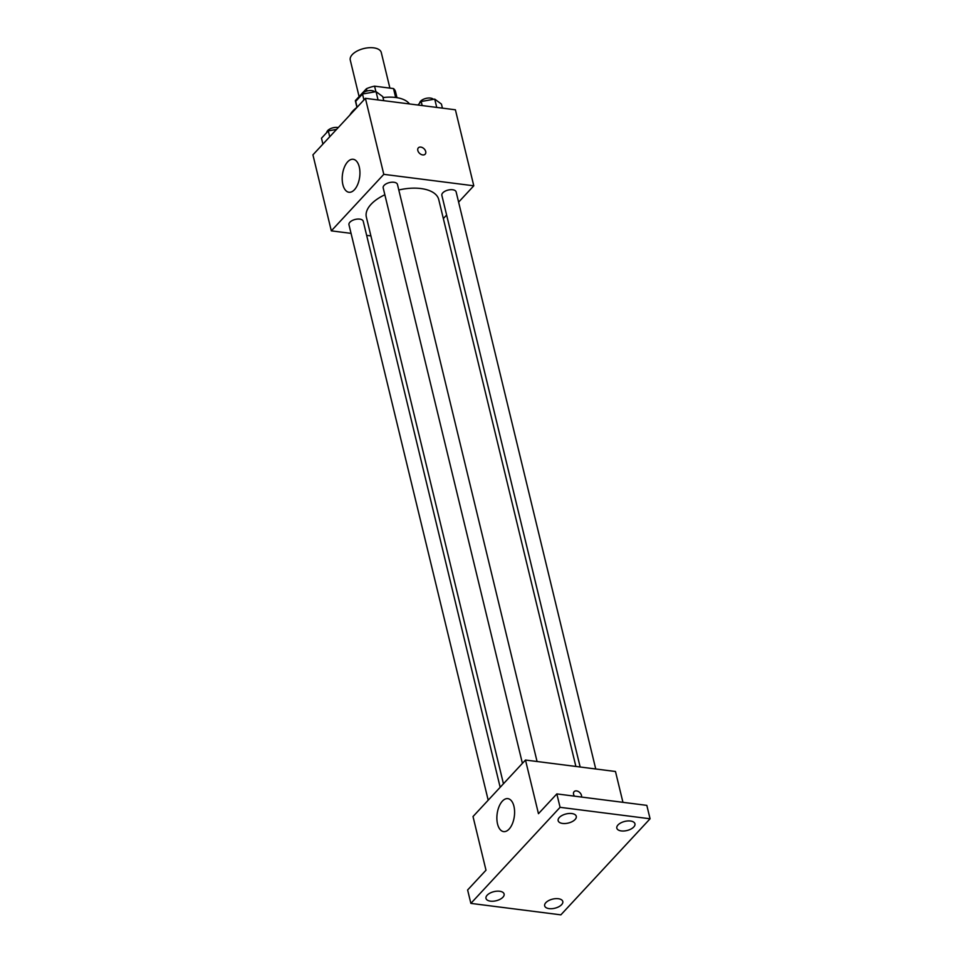 <?xml version="1.0" encoding="UTF-8"?>
<svg xmlns="http://www.w3.org/2000/svg" width="963" height="963" viewBox="0 0 963 963"><rect width="100%" height="100%" fill="white"/><g stroke="black" fill="none" stroke-linecap="round" stroke-linejoin="round"><path stroke-width="1.44" d="M389.895 88.115L381.288 52.556A15.962 8.017 166.4 0 0 363.894 48.523A15.962 8.017 166.4 0 0 350.267 60.067L359.103 96.613M356.984 107.338L355.359 100.633L366.409 88.74A20.596 10.352 166.4 0 1 374.571 86.164L393.506 88.572A20.596 10.352 166.4 0 1 395.528 91.714L396.973 97.684M355.359 100.633A20.596 10.352 166.4 0 0 355.491 101.392L356.936 107.375M366.951 91.016L366.409 88.74M395.661 97.492L393.506 88.572M375.895 91.666L374.571 86.164M409.468 103.944A31.923 16.034 166.4 0 0 382.997 97.576M363.942 99.911L362.509 94.025L355.696 101.368L357.117 107.254A31.923 16.034 166.4 0 0 349.942 114.982M351.062 233.371L331.32 230.855L312.927 154.85L365.41 98.334L455.403 109.794L473.784 185.799L458.605 202.146M446.627 215.05L443.341 218.577M575.886 766.452L438.743 199.57A37.244 18.706 166.4 0 0 398.802 189.988M384.851 194.779A37.244 18.706 166.4 0 0 366.349 217.084L503.444 783.762M331.32 230.855L383.792 174.339L473.784 185.799M370.911 235.899L366.638 235.357M537.065 761.504L397.454 184.439A7.343 3.683 166.4 0 0 389.449 182.585A7.343 3.683 166.4 0 0 383.19 187.893L522.403 763.358M595.736 768.98L456.137 191.914A7.343 3.683 166.4 0 0 448.132 190.06A7.343 3.683 166.4 0 0 441.861 195.369L580.147 766.993M488.193 800.205L348.967 224.74A7.343 3.683 -13.6 0 1 352.157 220.575A7.343 3.683 -13.6 0 1 359.729 219.119A7.343 3.683 -13.6 0 1 363.244 221.285L500.17 787.289M383.792 174.339L365.41 98.334M342.864 184.595A16.624 8.691 97.3 0 1 344.333 167.321A16.624 8.691 97.3 0 1 353.168 159.28A16.624 8.691 97.3 0 1 359.681 176.867A16.624 8.691 97.3 0 1 348.967 192.263A16.624 8.691 97.3 0 1 342.864 184.595M418.351 147.845A4.659 3.202 -137.1 0 1 420.807 147.098A4.659 3.202 -137.1 0 1 425.056 150.011A4.659 3.202 -137.1 0 1 425.177 154.176A4.659 3.202 -137.1 0 1 419.579 153.358A4.659 3.202 -137.1 0 1 418.351 147.845A4.659 3.202 -137.1 0 1 420.819 147.098A4.659 3.202 -137.1 0 1 425.056 150.011A4.659 3.202 -137.1 0 1 425.165 154.176M470.871 903.39L560.081 807.319L650.073 818.779L560.863 914.85L470.871 903.39L467.621 889.981L485.99 870.203L473.014 816.54L525.485 760.036L615.477 771.495L622.941 802.323M650.073 818.779L646.823 805.369L556.831 793.909L560.081 807.319M525.485 760.036L538.461 813.687L556.831 793.909M497.534 823.943A16.624 8.691 97.3 0 1 499.015 806.657A16.624 8.691 97.3 0 1 507.838 798.628A16.624 8.691 97.3 0 1 514.35 816.215A16.624 8.691 97.3 0 1 503.637 831.611A16.624 8.691 97.3 0 1 497.534 823.943M576.572 790.912A4.659 3.202 -137.1 0 1 581.459 797.039A4.659 3.202 -137.1 0 0 576.572 790.912A4.659 3.202 -137.1 0 0 574.104 791.658A4.659 3.202 -137.1 0 1 576.572 790.912M574.43 796.148A4.659 3.202 -137.1 0 1 574.104 791.658M575.092 819.501A9.317 4.683 -13.6 0 1 565.365 823.509A9.317 4.683 -13.6 0 1 558.155 820.681A9.317 4.683 -13.6 0 1 559.322 817.491A9.317 4.683 -13.6 0 1 569.061 813.482A9.317 4.683 -13.6 0 1 576.271 816.299A9.317 4.683 -13.6 0 1 575.092 819.501M502.939 897.203A9.317 4.683 -13.6 0 1 493.212 901.212A9.317 4.683 -13.6 0 1 485.99 898.395A9.317 4.683 -13.6 0 1 487.17 895.193A9.317 4.683 -13.6 0 1 496.896 891.184A9.317 4.683 -13.6 0 1 504.106 894.013A9.317 4.683 -13.6 0 1 502.939 897.203M561.61 904.678A9.317 4.683 -13.6 0 1 551.883 908.687A9.317 4.683 -13.6 0 1 544.673 905.87A9.317 4.683 -13.6 0 1 545.84 902.668A9.317 4.683 -13.6 0 1 555.567 898.66A9.317 4.683 -13.6 0 1 562.789 901.476A9.317 4.683 -13.6 0 1 561.61 904.678M633.774 826.976A9.317 4.683 -13.6 0 1 624.048 830.985A9.317 4.683 -13.6 0 1 616.826 828.156A9.317 4.683 -13.6 0 1 618.005 824.966A9.317 4.683 -13.6 0 1 627.732 820.958A9.317 4.683 -13.6 0 1 634.942 823.774A9.317 4.683 -13.6 0 1 633.774 826.976M322.906 144.101L321.486 138.215L328.299 130.872L336.532 129.415M329.719 136.758L328.299 130.872M338.254 127.573A7.343 3.683 166.4 0 0 330.803 128.524A7.343 3.683 166.4 0 0 326.746 132.545M362.509 94.025L376.051 91.641L382.756 96.601L383.743 100.67M378.05 99.947L376.051 91.641M374.763 91.87A7.343 3.683 166.4 0 0 366.819 91.052A7.343 3.683 166.4 0 0 360.956 95.698M417.918 105.015L421.192 101.5L434.722 99.117L441.439 104.076L442.426 108.145M436.733 107.411L434.722 99.117M422.167 105.557L421.192 101.5M433.446 99.333A7.343 3.683 166.4 0 0 425.49 98.527A7.343 3.683 166.4 0 0 419.639 103.161"/></g></svg>
